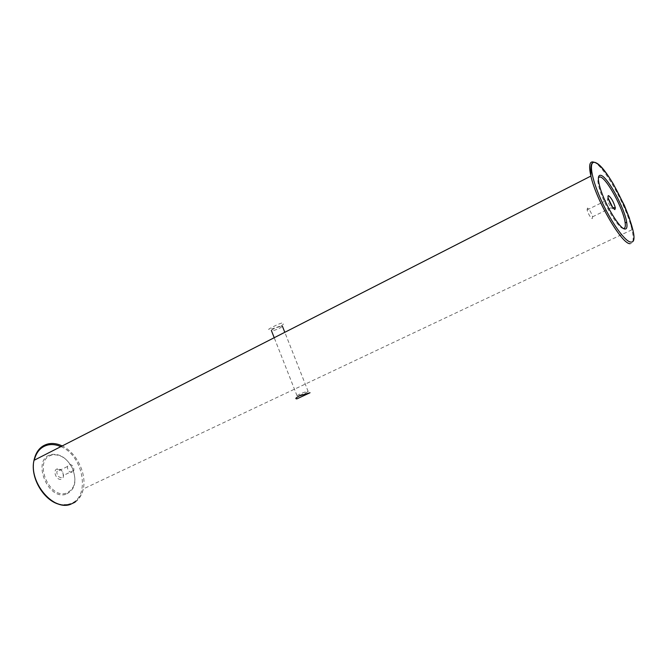 <?xml version="1.0" encoding="UTF-8"?>
<svg xmlns="http://www.w3.org/2000/svg" width="667" height="667" viewBox="0 0 667 667"><rect width="100%" height="100%" fill="white"/><g stroke="black" fill="none" stroke-linecap="round" stroke-linejoin="round"><path stroke-width="0.5" stroke-dasharray="3.33 2.5" d="M57.404 468.859L57.045 468.968C52.359 470.41 56.403 480.682 61.097 479.231C63.573 478.147 64.14 475.846 62.806 472.336L63.332 475.521L61.522 477.622C58.454 477.43 56.895 475.471 56.845 471.744L58.679 469.635C60.347 469.418 61.731 470.31 62.84 472.311C61.372 469.743 59.571 468.584 57.404 468.859M65.8 494.33C47.849 500.3 31.908 460.572 49.908 454.936L51.609 454.419C60.08 453.543 67.008 458.146 72.386 468.226C77.272 481.366 75.079 490.07 65.8 494.33M66.083 493.255C48.858 498.966 33.558 460.847 50.817 455.419L52.451 454.927C60.589 454.077 67.234 458.496 72.403 468.192C77.105 480.824 74.996 489.178 66.083 493.255M280.282 326.513L269.676 329.473C267.767 329.698 268.634 328.964 272.294 327.264C276.13 325.079 279.515 323.62 282.441 322.87C284.484 323.178 283.767 324.395 280.282 326.513M305.619 392.98L308.162 391.454C307.262 391.187 304.385 392.113 299.525 394.214L297.015 395.723C297.916 395.99 300.784 395.072 305.619 392.98M280.015 328.064L282.424 326.271C281.407 325.679 278.506 326.48 273.737 328.664L271.352 330.44C272.378 331.032 275.263 330.24 280.015 328.064M623.503 228.489L623.337 228.473C618.517 228.739 604.027 204.869 599.5 188.969C597.732 182.933 597.382 179.098 598.432 177.464M608.312 198.483L607.654 198.066L607.529 200.559C609.104 204.919 610.755 207.662 612.464 208.788L612.906 207.821M587.477 208.046L587.093 209.905C588.494 214.399 590.203 217.317 592.213 218.676L592.579 216.817C591.195 212.364 589.495 209.438 587.477 208.046M72.111 472.453C69.051 472.244 67.484 470.268 67.417 466.525L69.235 464.415C72.294 464.649 73.854 466.625 73.895 470.352L72.111 472.453M75.079 502.184C79.256 499.216 81.983 494.814 83.275 488.961C86.868 473.645 76.505 452.501 62.189 445.94M60.847 446.623C84.117 455.719 90.979 499.074 69.226 503.969C51.993 510.13 28.623 481.299 34.259 460.197M593.488 162.048C602.976 164.074 626.963 206.578 631.966 229.756C634.034 238.919 633.433 243.555 630.157 243.655M58.404 469.718L57.045 468.968M50.817 455.419L49.908 454.936M629.565 218.518L631.966 229.756L83.275 488.961C81.116 497.198 76.555 502.359 69.593 504.452L60.78 504.644M308.162 391.454L284.809 332.308M607.529 200.559L608.429 198.874M587.093 209.905L607.354 199.9M67.417 466.525L56.845 471.744M73.895 470.352L63.332 475.521M592.579 216.817L612.406 207.129M599.5 188.969L600.108 187.827M297.015 395.723L274.212 337.71"/><path stroke-width="1" d="M310.038 392.746L296.932 398.849C294.914 398.866 295.706 397.882 299.291 395.898L310.038 392.746M600.792 175.313C607.329 176.313 624.929 208.554 626.747 222.678C627.397 227.013 626.797 229.131 624.946 229.023C619.943 229.315 604.836 204.402 600.108 187.827C597.599 178.998 597.824 174.821 600.792 175.313M598.432 177.464L600.175 176.93C606.461 177.856 623.387 208.829 625.096 222.386C625.696 226.413 625.162 228.447 623.503 228.489M614.857 209.596C612.631 208.121 610.488 204.552 608.429 198.874C607.795 196.648 607.845 195.564 608.579 195.639C611.431 197.949 613.69 202.051 615.366 207.946L614.857 209.596M612.906 207.821L608.312 198.483M62.189 445.94C57.479 443.688 52.918 442.988 48.499 443.83C40.854 445.614 36.018 451.117 33.992 460.338C28.889 482.066 52.685 510.73 70.085 504.51L75.079 502.184M34.259 460.197C36.377 451.676 41.037 446.582 48.224 444.914C52.284 444.122 56.495 444.697 60.847 446.623M630.79 242.046C644.822 244.222 609.221 165.433 595.056 162.54C588.536 160.313 591.029 177.547 601.009 199.75C610.897 221.936 625.146 241.913 630.79 242.046M630.157 243.655C622.186 244.889 596.14 200.4 590.895 176.063C588.602 165.741 589.47 161.064 593.488 162.048M284.809 332.308L282.424 326.271M629.565 218.518L624.42 205.503L613.173 183.725C605.661 171.427 599.591 164.299 594.956 162.364C591.746 161.781 590.412 164.857 590.97 171.586L590.895 176.063L33.992 460.338C29.69 478.047 44.731 502.084 60.78 504.644M625.096 222.386L626.747 222.678M612.865 207.529L615.366 207.946M274.212 337.71L271.352 330.44"/></g></svg>
